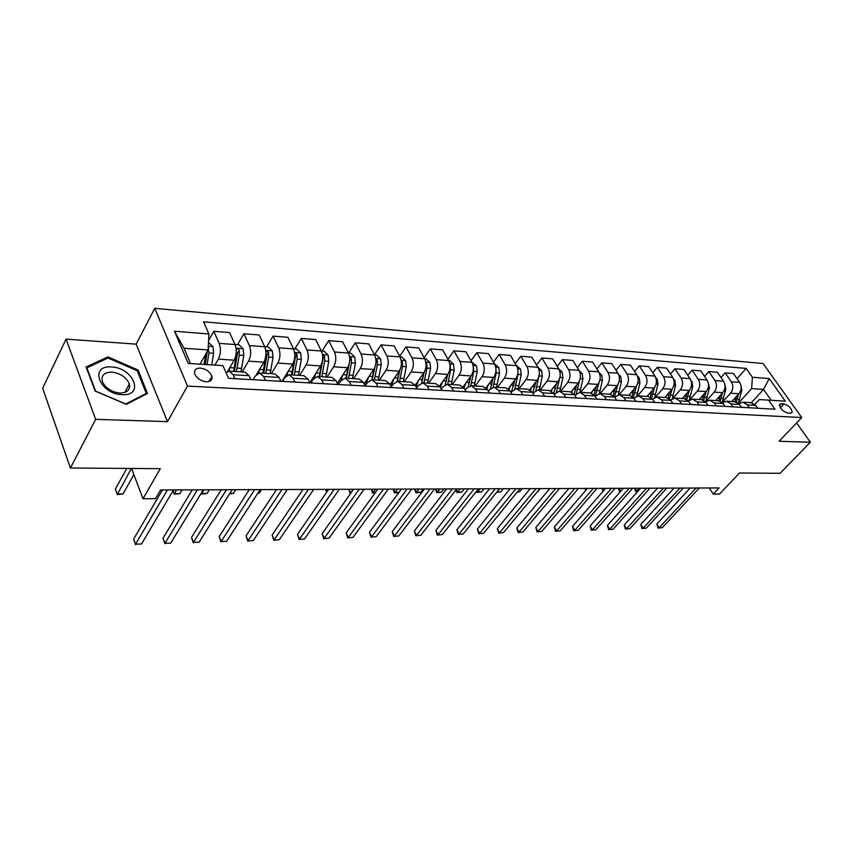 <?xml version="1.0" encoding="UTF-8"?>
<svg xmlns="http://www.w3.org/2000/svg" width="853" height="853" viewBox="0 0 853 853"><rect width="100%" height="100%" fill="white"/><g stroke="black" fill="none" stroke-linecap="round" stroke-linejoin="round"><path stroke-width="1.28" d="M206.266 381.781C210.616 381.728 212.504 379.937 211.939 376.397C210.062 371.78 206.202 369.008 200.37 368.101C195.934 368.123 194.026 369.946 194.655 373.582C196.595 378.188 200.466 380.918 206.266 381.781M66.054 339.131L42.65 388.275L70.426 468.02L95.643 419.335L167.465 421.638L187.489 386.089L154.756 308.328L136.171 344.143L66.054 339.131L95.643 419.335M187.489 386.089L801.735 417.543L763.04 363.506L154.756 308.328M801.735 417.543L779.098 441.257L810.35 442.259L796.585 422.928M810.35 442.259L780.09 473.298L739.498 472.999L719.516 494.058L713.279 494.1L719.1 487.937L160.567 489.985L155.513 498.642L142.995 498.749L160.311 468.681L70.426 468.02M783.886 403.906L781.156 403.746L779.493 404.567C779.983 408.534 782.745 411.359 787.777 413.044L790.486 413.193L792.117 412.383C791.659 408.438 788.908 405.612 783.886 403.906L780.314 407.723M771.165 400.26L763.499 389.426L751.632 388.584L752.421 377.25L746.183 368.421L203.526 321.816L208.91 333.971L208.079 349.954L183.992 348.248L190.528 363.57M752.421 377.25L769.225 378.593L785.325 401.155L759.33 399.556L754.873 404.407M208.91 333.971L174.492 331.231L188.204 363.421L222.932 365.617L228.561 378.327L774.982 409.216L768.553 400.1M131.565 468.468L142.995 498.749M709.312 487.98L713.279 494.1M751.354 402.701L763.499 389.426L769.225 378.593M265.432 380.417L263.63 376.514L259.579 372.996L255.335 375.981L253.085 379.713M294.935 382.08L293.112 378.252L288.996 374.776L284.699 377.698L282.428 381.376M323.5 383.69L321.656 379.916L317.487 376.493L313.136 379.361L310.833 382.976M351.159 385.257L349.293 381.536L345.081 378.156L340.678 380.982L338.353 384.532M377.964 386.772L376.077 383.114L371.823 379.777L367.387 382.549L365.127 385.908M403.959 388.243L402.051 384.628L397.754 381.344L393.276 384.063L391.282 386.963M429.166 389.672L427.236 386.11L422.907 382.858L418.396 385.535L416.648 388.03M453.625 391.047L451.685 387.539L447.324 384.34L442.782 386.974L441.257 389.096M477.371 392.391L475.42 388.936L471.027 385.769L466.463 388.36L465.162 390.141M500.423 393.691L498.461 390.279L494.058 387.155L489.473 389.704L488.364 391.186M522.836 394.96L520.863 391.591L516.428 388.51L510.915 392.22M544.619 396.197L542.636 392.87L538.19 389.821L532.837 393.233M565.795 397.391L563.812 394.107L559.344 391.101L554.151 394.246M586.395 398.554L584.401 395.323L579.923 392.348L574.89 395.238M606.451 399.684L604.446 396.496L599.958 393.564L595.063 396.208M625.963 400.793L623.959 397.637L619.47 394.736L614.714 397.178M738.431 403.138L751.632 388.584M731.863 401.528L738.869 393.755C741.598 390.098 741.854 386.313 739.658 382.4L733.463 373.529L725.125 372.857L720.998 377.527M722.224 402.467L730.531 393.201C733.249 389.522 733.516 385.716 731.32 381.781L725.125 372.857M715.72 400.547L722.736 392.689C725.466 388.979 725.722 385.151 723.525 381.195L717.33 372.217L708.79 371.524L704.557 376.376M705.74 401.656L714.196 392.113C716.915 388.392 717.181 384.532 714.985 380.555L708.79 371.524M699.183 399.556L706.209 391.58C708.939 387.838 709.195 383.957 706.998 379.958L700.803 370.874L692.05 370.159L687.721 375.203M689.65 399.918L697.455 391.005C700.185 387.23 700.452 383.328 698.244 379.297L692.05 370.159M682.251 398.532L689.277 390.461C691.996 386.665 692.263 382.741 690.066 378.689L683.871 369.498L674.904 368.773L670.458 373.998M672.857 398.468L680.299 389.864C683.029 386.036 683.296 382.091 681.099 378.007L674.904 368.773M664.892 397.477L671.919 389.299C674.648 385.46 674.915 381.483 672.708 377.378L666.524 368.091L657.332 367.344L652.769 372.772M655.488 397.167L662.717 388.691C665.447 384.82 665.713 380.822 663.517 376.695L657.332 367.344M647.096 396.41L654.112 388.115C656.842 384.223 657.109 380.193 654.923 376.045L648.738 366.641L639.313 365.873L634.632 371.535M637.586 395.92L644.687 387.497C647.416 383.562 647.683 379.521 645.486 375.341L639.313 365.873M628.842 395.302L635.869 386.91C638.588 382.954 638.865 378.881 636.669 374.68L630.495 365.159L620.824 364.37L616.015 370.266M619.161 394.736L626.187 386.26C628.917 382.283 629.183 378.178 626.998 373.955L620.824 364.37M610.119 394.171L617.135 385.663C619.864 381.654 620.131 377.527 617.945 373.273L611.782 363.634L601.855 362.834L596.929 368.976M600.192 393.574L607.208 385.002C609.927 380.96 610.204 376.813 608.018 372.526L601.855 362.834M590.894 393.03L597.921 384.383C600.64 380.321 600.917 376.141 598.731 371.833L592.579 362.077L582.396 361.245L577.332 367.654M580.722 392.401L587.728 383.701C590.447 379.617 590.713 375.405 588.538 371.066L582.396 361.245M571.115 391.911L578.185 383.072C580.904 378.956 581.181 374.712 579.006 370.351L572.864 360.478L562.415 359.625L557.201 366.31M560.73 391.186L567.714 382.368C570.433 378.22 570.71 373.955 568.535 369.562L562.415 359.625M550.761 390.823L557.926 381.717C560.634 377.548 560.911 373.251 558.747 368.827L552.627 358.836L541.89 357.961L536.537 364.956M540.205 389.949L547.168 381.003C549.886 376.802 550.153 372.473 547.989 368.027L541.89 357.961M529.809 389.768L537.113 380.331C539.821 376.098 540.088 371.748 537.923 367.27L531.835 357.14L520.799 356.245L515.297 363.559M519.104 388.669L526.056 379.596C528.764 375.331 529.031 370.948 526.877 366.438L520.799 356.245M508.239 388.755L515.713 378.913C518.411 374.616 518.688 370.202 516.534 365.66L510.467 355.402L499.122 354.485L493.46 362.152M497.427 387.369L504.358 378.156C507.045 373.827 507.322 369.381 505.179 364.807L499.122 354.485M486.018 387.774L493.716 377.452C496.403 373.092 496.681 368.613 494.537 364.018L488.513 353.622L476.838 352.673L471.016 360.723M475.142 386.014L482.03 376.674C484.717 372.281 484.994 367.76 482.862 363.133L476.838 352.673M463.115 386.857L471.091 375.949C473.778 371.513 474.044 366.971 471.922 362.312L465.919 351.788L453.924 350.807L447.921 359.262M452.207 384.628L459.074 375.149C461.75 370.682 462.017 366.108 459.895 361.416L453.924 350.807M439.508 385.993L447.814 374.392C450.48 369.903 450.757 365.297 448.646 360.574L442.686 349.89L430.339 348.888L424.144 357.791M428.622 383.21L435.446 373.571C438.101 369.04 438.378 364.402 436.267 359.635L430.339 348.888M415.144 385.225L423.856 372.804C426.511 368.24 426.777 363.559 424.687 358.772L418.77 347.949L406.049 346.915L399.673 356.298M404.333 381.739L411.114 371.951C413.758 367.355 414.036 362.642 411.946 357.812L406.049 346.915M390.013 384.532L399.183 371.162C401.816 366.523 402.094 361.779 400.014 356.917L394.139 345.945L381.046 344.889L374.467 354.784M379.318 380.225L386.057 370.287C388.68 365.617 388.957 360.83 386.889 355.936L381.046 344.889M364.103 383.882L373.753 369.466C376.376 364.753 376.653 359.934 374.584 355.008L368.773 343.887L355.285 342.789L348.685 352.971M353.547 378.668L360.233 368.571C362.834 363.815 363.111 358.964 361.064 353.995L355.285 342.789M337.383 383.285L347.555 367.728C350.146 362.941 350.423 358.047 348.387 353.046L342.639 341.765L328.725 340.635L322.189 350.978M326.987 377.069L333.608 366.801C336.189 361.971 336.466 357.034 334.44 352.001L328.725 340.635M309.82 382.762L320.536 365.926C323.106 361.064 323.383 356.096 321.368 351.02L315.685 339.569L301.333 338.406L294.861 348.93M299.595 375.416L306.152 364.967C308.701 360.062 308.978 355.051 306.984 349.943L301.333 338.406M281.97 381.344L292.654 364.071C295.202 359.124 295.479 354.08 293.485 348.93L287.877 337.308L273.077 336.114L266.68 346.808M271.339 373.699L277.811 363.09C280.338 358.089 280.616 353.003 278.643 347.811L273.077 336.114M256.518 374.414L263.886 362.162C266.392 357.13 266.669 351.99 264.718 346.766L259.195 334.984L243.905 333.736L237.592 344.633M242.167 371.94L248.554 361.139C251.049 356.064 251.326 350.892 249.385 345.614L243.905 333.736M227.559 371.535L234.17 360.179C236.644 355.061 236.921 349.847 235.001 344.537L229.564 332.574L213.772 331.284L208.558 340.582M214.903 365.105L218.325 359.124C220.788 353.963 221.066 348.706 219.157 343.354L213.772 331.284M200.06 364.167L208.079 349.954M757.677 408.235L755.673 405.356L751.173 402.691L742.835 402.189L738.901 403.597M746.183 368.421L737.045 378.657M749.35 407.766L747.335 404.866L742.835 402.189M741.556 407.329L739.551 404.418L735.041 401.72L726.5 401.209L722.459 402.712M733.015 406.838L731.01 403.917L726.5 401.209M725.039 406.391L723.024 403.448L718.525 400.718L709.771 400.196L705.623 401.827M716.285 405.9L714.27 402.936L709.771 400.196M708.107 405.431L706.092 402.456L701.582 399.694L692.615 399.151L688.35 400.91M699.129 404.93L697.114 401.923L692.615 399.151M690.738 404.45L688.734 401.432L684.223 398.65L675.022 398.095L670.65 399.993M681.536 403.927L679.532 400.899L675.022 398.095M672.932 403.448L670.927 400.388L666.417 397.573L656.981 397.008L652.481 399.065M663.495 402.915L661.48 399.833L656.981 397.008M654.667 402.413L652.652 399.321L648.152 396.474L638.47 395.888L633.843 398.127M644.975 401.87L642.97 398.756L638.47 395.888M635.911 401.358L633.907 398.223L629.407 395.334L619.47 394.736M616.666 400.27L614.661 397.093L610.172 394.171L599.958 393.564M596.887 399.151L594.893 395.931L590.415 392.977L579.923 392.348M576.575 397.999L574.591 394.747L570.113 391.751L559.344 391.101M555.698 396.816L553.714 393.521L549.257 390.493L538.19 389.821M534.234 395.611L532.261 392.263L527.815 389.203L516.428 388.51M512.163 394.363L510.19 390.973L505.765 387.87L494.058 387.155M489.441 393.073L487.489 389.64L483.086 386.494L471.027 385.769M466.058 391.751L464.107 388.264L459.735 385.087L447.324 384.34M441.971 390.386L440.041 386.857L435.691 383.637L422.907 382.858M417.16 388.989L415.24 385.407L410.922 382.133L397.754 381.344M391.58 387.539L389.682 383.903L385.407 380.598L371.823 379.777M365.212 386.057L363.325 382.357L359.081 379.009L345.081 378.156M337.991 384.511L336.135 380.769L331.934 377.367L317.487 376.493M309.906 382.922L308.072 379.127L303.924 375.672L288.996 374.776M280.893 381.291L279.08 377.421L274.997 373.923L259.579 372.996M250.91 379.596L249.129 375.672L245.11 372.121L229.169 371.162L226.077 372.697M234.927 378.689L233.168 374.734L229.169 371.162M174.492 331.231L183.992 348.248M167.465 421.638L136.171 344.143M95.109 391.047L126.297 404.343L147.452 393.468L138.09 370.031L107.936 356.885L86.121 367.014L95.109 391.047M107.179 358.399L107.936 356.885M137.44 371.258L138.09 370.031M690.162 488.044L656.895 523.987L659.166 527.708L696.069 488.023M662.355 527.612L658.026 528.092L662.355 527.612L699.247 488.012M658.026 528.092L656.895 523.987M732.876 400.398L732.471 401.56M740.83 384.98L741.833 389.992L738.325 403.053M736.278 396.634L734.881 401.71M736.342 401.955L738.367 394.321M639.238 488.236L636.711 491.072L638.119 491.061M634.984 488.247L636.711 491.072L635.634 491.52L634.579 488.247M637.841 491.371L635.634 491.52M674.041 488.108L640.774 524.456L643.045 528.22L679.937 488.087M646.307 528.114L641.925 528.604L646.307 528.114L683.2 488.076M641.925 528.604L640.774 524.456M657.546 488.172L624.279 524.936L626.55 528.743L663.442 488.151M629.887 528.636L625.452 529.127L629.887 528.636L666.769 488.129M625.452 529.127L624.279 524.936M640.646 488.225L607.411 525.416L609.682 529.276L646.542 488.204M613.083 529.169L608.605 529.66L613.083 529.169L649.954 488.193M608.605 529.66L607.411 525.416M716.765 399.385L716.339 400.59M724.655 383.626L725.86 388.883L722.192 402.435M720.231 395.493L718.812 400.739M720.263 401.113L722.384 393.084M623.138 488.289L620.824 491.157M618.883 488.311L620.611 491.157L619.555 491.616L618.489 488.311M620.419 491.605L619.555 491.616M700.249 398.34L699.823 399.588M708.075 382.219L709.504 387.742L705.676 401.763M703.81 394.31L702.339 399.79M703.768 400.302L706.007 391.815M602.431 488.364L603.732 490.539M602.954 491.424L602.047 488.374M683.338 397.274L682.901 398.564M691.069 380.769L691.996 381.622L692.753 386.58L689.203 400.206M686.985 393.094L685.449 398.863M686.846 399.524L689.235 390.503M585.606 488.428L586.363 489.718M585.606 490.603L585.222 488.428M623.351 488.289L590.137 525.917L592.409 529.82L629.237 488.268M595.895 529.702L591.364 530.203L595.895 529.702L632.734 488.257M591.364 530.203L590.137 525.917M666.012 396.176L665.553 397.519M673.646 379.265L674.83 380.363L675.587 385.385L672.207 398.777M669.733 391.836L668.112 397.956M669.488 398.788L672.047 389.149M568.119 489.366L568.013 488.492M111.487 366.982C88.595 364.839 99.566 394.246 122.192 394.672C144.914 396.208 133.452 367.579 111.487 366.982M111.85 372.111C104.269 372.228 101.102 375.32 102.339 381.408C105.42 388.072 111.285 391.964 119.932 393.062C127.321 392.87 130.456 389.842 129.336 383.999C126.425 377.282 120.593 373.326 111.85 372.111M146.3 393.446L125.796 403.991L95.6 391.101L86.889 367.835L108.022 358.004L137.237 370.735L146.3 393.446L145.842 394.289M605.63 488.353L572.459 526.429L574.719 530.374L611.505 488.332M578.291 530.257L573.706 530.769L578.291 530.257L615.088 488.321M573.706 530.769L572.459 526.429M587.472 488.428L554.354 526.951L556.614 530.939L593.336 488.406M560.272 530.822L555.623 531.344L560.272 530.822L597.015 488.385M555.623 531.344L554.354 526.951M568.866 488.492L535.812 527.485L538.062 531.526L574.719 488.47M541.804 531.408L537.102 531.931L541.804 531.408L578.483 488.46M537.102 531.931L535.812 527.485M549.78 488.556L516.811 528.028L519.05 532.123L555.623 488.534M522.889 532.005L518.134 532.528L522.889 532.005L559.483 488.524M518.134 532.528L516.811 528.028M530.214 488.63L497.342 528.593L499.57 532.741L536.036 488.609M503.505 532.613L498.685 533.146L503.505 532.613L539.992 488.598M498.685 533.146L497.342 528.593M648.237 395.056L647.779 396.442M655.765 377.719L657.236 379.084L657.983 384.159L654.731 397.423M652.055 390.546L650.327 397.093M651.66 398.084L654.432 387.72M630.015 393.894L629.546 395.344M637.415 376.109L639.185 377.762L639.942 382.912L636.775 396.101M633.928 389.213L632.062 396.261M633.342 397.445L636.381 386.217M537.486 491.627L540.589 488.598M538.072 491.616L537.401 491.733M611.324 392.711L610.833 394.257M618.574 374.446L620.685 376.408L621.432 381.622L618.329 394.822M615.344 387.838L613.286 395.483M614.501 396.848L617.881 384.607M517.504 491.733L519.69 491.723L522.196 488.662M519.69 491.723L517.185 492.128M592.153 391.484L591.609 393.19M599.211 372.708L601.696 375.021L602.431 380.299L599.382 393.564M596.268 386.42L593.997 394.758M595.394 395.813L598.913 382.869M499.538 488.748L497.043 491.85L500.86 491.829L503.355 488.726M500.86 491.829L496.595 492.341M572.459 390.237L571.851 392.177M579.315 370.906L582.204 373.603L582.94 378.945L579.901 392.348M576.681 384.948L574.144 394.097M576.276 393.713L579.475 380.918M480.143 488.812L477.659 491.957L481.572 491.936L484.067 488.801M476.966 490.667L477.659 491.957L476.848 492.458L476.326 491.488M481.572 491.936L476.848 492.458M510.137 488.705L477.381 529.169L479.599 533.37L515.948 488.684M483.63 533.242L478.757 533.775L483.63 533.242L520.01 488.673M478.757 533.775L477.381 529.169M552.254 388.936L551.528 391.218M558.843 368.997L562.191 372.143L562.927 377.559L559.888 391.132M556.582 383.434L553.704 393.51L542.636 392.87M556.433 391.943L559.589 378.508M460.268 488.886L457.794 492.074L461.814 492.053L464.288 488.876M456.398 489.409L457.794 492.074L457.016 492.576L455.992 489.931M461.814 492.053L457.016 492.576M489.537 488.78L456.909 529.756L459.117 534.01L495.316 488.758M463.254 533.882L458.306 534.426L463.254 533.882L499.485 488.748M458.306 534.426L456.909 529.756M531.483 387.614L530.619 390.311M537.87 367.174L541.634 370.639L542.369 376.13L539.331 389.896M535.929 381.856L532.667 392.956M535.951 390.301L539.373 373.785M439.903 488.961L437.44 492.181L441.545 492.16L444.018 488.95M435.776 488.972L437.44 492.181L436.704 492.693L435.478 488.982M441.545 492.16L436.704 492.693M468.393 488.854L435.904 530.363L438.09 534.671L474.14 488.833M442.344 534.543L437.333 535.098L442.344 534.543L478.426 488.822M437.333 535.098L435.904 530.363M510.147 386.238L509.092 389.49M516.481 365.574L520.522 369.093L521.247 374.659L518.219 388.616M513.698 385.268L514.732 380.214L511.672 391.218M514.849 388.733L517.984 374.435L517.974 370.767M419.004 489.036L416.552 492.298L420.774 492.277L423.227 489.025M414.91 489.057L416.552 492.298L415.859 492.821L414.622 489.057M420.774 492.277L415.859 492.821M446.673 488.94L414.345 530.982L416.52 535.353L452.399 488.918M420.881 535.215L415.806 535.78L420.881 535.215L456.792 488.897M415.806 535.78L414.345 530.982M488.215 384.831L486.914 388.755M494.484 363.922L498.813 367.515L499.538 373.156L496.51 387.305M492.917 378.529L490.411 388.648M493.119 387.219L496.19 372.921L495.902 368.379M493.013 378.391L491.435 385.663M397.573 489.121L395.142 492.426L398.98 492.405M393.5 489.132L395.142 492.426L394.491 492.949L393.233 489.132M398.916 492.49L394.491 492.949M424.357 489.014L392.22 531.622L394.385 536.047L430.051 488.993M398.852 535.908L393.713 536.473L398.852 535.908L434.561 488.982M393.713 536.473L392.22 531.622M465.663 383.37L464.032 388.126M471.869 362.216L476.496 365.884L477.211 371.599L474.204 385.961M470.493 376.77L468.212 386.633M470.749 385.769L473.767 371.364L473.234 366.417M470.696 376.493L468.585 385.556M375.587 489.195L373.166 492.544L375.427 492.533M371.535 489.206L373.166 492.544L372.569 493.077L371.279 489.217M375.139 492.927L372.569 493.077M401.422 489.1L369.498 532.272L371.641 536.772L407.084 489.078M376.237 536.622L371.023 537.198L376.237 536.622L411.722 489.068M371.023 537.198L369.498 532.272M442.462 381.877L440.436 387.571M448.593 360.467L449.712 360.552L453.54 364.21L454.254 370.01L451.248 384.575M447.43 374.936L445.266 384.778M447.697 384.362L450.704 369.754L449.915 364.519M447.729 374.52L445.309 384.756M353.014 489.281L351.201 492.671M348.994 489.291L350.604 492.671L350.061 493.205L348.76 489.291M350.818 493.205L350.061 493.205M377.847 489.185L346.158 532.944L348.28 537.507L383.466 489.164M353.003 537.358L347.715 537.934L353.003 537.358L388.243 489.153M347.715 537.934L346.158 532.944M353.6 489.281L322.167 533.637L324.268 538.254L359.166 489.259M329.119 538.104L323.756 538.701L329.119 538.104L364.082 489.238M323.756 538.701L322.167 533.637M328.65 489.366L297.505 534.351L299.584 539.032L334.163 489.345M304.574 538.883L299.136 539.48L304.574 538.883L339.227 489.334M299.136 539.48L297.505 534.351M302.975 489.462L272.139 535.076L274.186 539.832L308.434 489.441M279.326 539.672L273.813 540.28L279.326 539.672L313.637 489.419M273.813 540.28L272.139 535.076M276.532 489.558L246.048 535.833L248.063 540.653L281.927 489.537M253.352 540.493L247.754 541.111L253.352 540.493L287.29 489.515M247.754 541.111L246.048 535.833M249.289 489.654L219.178 536.612L221.172 541.506L254.61 489.643M226.61 541.335L221.172 541.506L226.61 541.335L260.144 489.622M220.938 541.964L219.178 536.612M221.215 489.761L191.52 537.401L193.482 542.38L226.45 489.739M199.08 542.199L193.482 542.38L199.08 542.199L232.155 489.718M193.322 542.839L191.52 537.401M192.256 489.867L163.03 538.222L164.949 543.276L197.416 489.846M170.717 543.094L164.949 543.276L170.717 543.094L203.302 489.825M164.874 543.734L163.03 538.222M418.578 380.321L416.104 387.017M424.634 358.676L426.052 358.782L429.923 362.482L430.616 368.368L427.63 383.146M423.696 373.028L421.585 383.029M423.973 382.922L426.969 368.112L426.852 363.762L425.924 362.621M424.112 372.42L421.745 382.986M325.857 489.377L326.976 491.786M326.528 492.437L325.633 489.377M393.99 378.721L391.015 386.462M399.961 356.821L401.688 356.949L405.601 360.702L406.295 366.673L403.309 381.675M399.257 371.044L397.157 381.366M399.556 381.451L402.531 366.406L402.424 362.003L401.23 360.734M399.822 370.085L397.402 381.344M302.079 489.462L302.442 490.251M302.165 490.667L301.877 489.462M368.667 377.069L365.308 385.631M374.531 354.912L376.599 355.061L380.555 358.878L381.238 364.935L378.274 380.161M374.104 368.912L371.951 379.788M374.403 379.926L377.367 364.657L377.25 360.19L375.789 358.825M374.862 367.344L372.271 379.798M342.565 375.352L341.115 380.374M348.333 352.939L350.743 353.121L354.741 356.991L355.413 363.133L352.47 378.604M348.195 366.587L345.955 378.21M348.482 378.369L351.425 362.856L351.319 358.313L349.57 356.895M349.655 361.395L346.371 378.242M257.819 493.194L259.173 493.183L261.487 489.611M259.173 493.183L257.659 493.45M315.663 373.582L314.618 377.612M321.314 350.914L324.097 351.127L328.138 355.051L328.8 361.288L325.878 377.005M321.528 363.964L319.161 376.589M321.762 376.749L324.684 361L324.588 356.383L322.541 354.965M324.588 356.383L322.935 358.985L319.672 376.621M229.873 493.354L233.477 493.333L235.769 489.707M233.477 493.333L229.51 493.919M287.909 371.748L287.066 375.267M293.443 348.824L296.62 349.058L300.704 353.046L301.354 359.38L298.454 375.341M294.104 360.702L291.513 374.925M294.21 375.085L297.111 359.081L297.015 354.4L294.658 353.046M297.015 354.4L295.383 357.034L292.142 374.957M203.931 489.825L201.671 493.503L207.055 493.482L209.316 489.803M201.425 492.895L201.5 494.09L201.18 493.301M207.055 493.482L201.5 494.09M259.269 369.839L258.534 373.124M264.665 346.659L268.258 346.926L272.384 350.978L273.035 357.418L270.156 373.635M266.019 353.92L263.001 373.198M265.773 373.369L268.642 357.108L268.556 352.342L265.891 351.18M268.556 352.342L266.946 355.029L263.737 373.241M176.539 489.921L174.321 493.663L179.855 493.631L182.084 489.899M173.127 490.614L174.215 494.25L173.01 490.795M179.855 493.631L174.215 494.25M229.692 367.867L228.988 371.151M234.948 344.431L238.989 344.729L243.158 348.845L243.787 355.381L240.941 371.865M236.42 371.599L239.266 355.061L239.171 350.231C237.923 348.45 236.953 348.28 236.26 349.709L236.388 354.869L233.551 371.418M239.171 350.231L237.592 352.961L234.415 371.471M162.39 489.974L133.665 539.075L135.542 544.203L167.455 489.953M141.491 544.011L135.542 544.203L141.491 544.011L173.522 489.931M135.552 544.672L133.665 539.075M208.463 342.437L212.973 346.638L213.591 353.281L211.757 364.913M126.809 468.436L115.358 489.089L117.149 493.983L123.024 493.951L133.878 474.599M205.733 354.123L204.112 364.423M207.087 364.615L208.91 352.961L208.228 347.054M207.258 351.415L205.242 364.498M131.373 468.468L117.213 494.591L115.358 489.089M123.024 493.951L117.213 494.591M730.531 393.201L738.869 393.755M714.196 392.113L722.736 392.689M697.455 391.005L706.209 391.58M680.299 389.864L689.277 390.461M662.717 388.691L671.919 389.299M644.687 387.497L654.112 388.115M626.187 386.26L635.869 386.91M607.208 385.002L617.135 385.663M587.728 383.701L597.921 384.383M567.714 382.368L578.185 383.072M547.168 381.003L557.926 381.717M526.056 379.596L537.113 380.331M504.358 378.156L515.713 378.913M482.03 376.674L493.716 377.452M459.074 375.149L471.091 375.949M435.446 373.571L447.814 374.392M411.114 371.951L423.856 372.804M386.057 370.287L399.183 371.162M360.233 368.571L373.753 369.466M333.608 366.801L347.555 367.728M306.152 364.967L320.536 365.926M277.811 363.09L292.654 364.071M248.554 361.139L263.886 362.162M218.325 359.124L234.17 360.179M731.32 381.781L739.658 382.4M747.335 404.866L755.673 405.356M731.01 403.917L739.551 404.418M714.985 380.555L723.525 381.195M714.27 402.936L723.024 403.448M698.244 379.297L706.998 379.958M697.114 401.923L706.092 402.456M681.099 378.007L690.066 378.689M679.532 400.899L688.734 401.432M663.517 376.695L672.708 377.378M661.48 399.833L670.927 400.388M645.486 375.341L654.923 376.045M642.97 398.756L652.652 399.321M626.998 373.955L636.669 374.68M623.959 397.637L633.907 398.223M608.018 372.526L617.945 373.273M604.446 396.496L614.661 397.093M588.538 371.066L598.731 371.833M584.401 395.323L594.893 395.931M568.535 369.562L579.006 370.351M563.812 394.107L574.591 394.747M547.989 368.027L558.747 368.827M526.877 366.438L537.923 367.27M520.863 391.591L532.261 392.263M505.179 364.807L516.534 365.66M498.461 390.279L510.19 390.973M482.862 363.133L494.537 364.018M475.42 388.936L487.489 389.64M459.895 361.416L471.922 362.312M451.685 387.539L464.107 388.264M436.267 359.635L448.646 360.574M427.236 386.11L440.041 386.857M411.946 357.812L424.687 358.772M402.051 384.628L415.24 385.407M386.889 355.936L400.014 356.917M376.077 383.114L389.682 383.903M361.064 353.995L374.584 355.008M349.293 381.536L363.325 382.357M334.44 352.001L348.387 353.046M321.656 379.916L336.135 380.769M306.984 349.943L321.368 351.02M293.112 378.252L308.072 379.127M278.643 347.811L293.485 348.93M263.63 376.514L279.08 377.421M249.385 345.614L264.718 346.766M233.168 374.734L249.129 375.672M219.157 343.354L235.001 344.537M779.418 405.601L781.156 403.746M735.681 399.172L734.081 399.076M739.604 399.417L737.195 399.268M741.833 389.992L740.862 389.917M719.612 398.17L717.938 398.063M723.632 398.415L721.169 398.266M725.86 388.883L724.73 388.797M703.149 397.146L701.411 397.04M707.276 397.402L704.749 397.242M709.504 387.742L708.203 387.657M691.911 381.536L691.282 381.494M686.292 396.091L684.469 395.984M690.514 396.357L687.934 396.197M692.753 386.58L691.261 386.473M674.744 380.289L673.923 380.225M669.019 395.014L667.11 394.896M673.348 395.28L670.693 395.12M675.587 385.385L673.902 385.268M657.151 378.999L656.128 378.924M651.308 393.915L649.314 393.787M655.744 394.193L653.025 394.022M657.983 384.159L656.106 384.031M639.1 377.676L637.873 377.591M633.15 392.775L631.06 392.647M637.692 393.062L634.909 392.892M639.942 382.912L637.852 382.762M620.589 376.333L619.15 376.226M614.523 391.623L612.337 391.484M619.182 391.911L616.324 391.73M621.432 381.622L619.129 381.462M601.6 374.936L599.936 374.819M595.405 390.429L593.123 390.279M600.192 390.727L597.26 390.546M602.431 380.299L599.904 380.129M582.109 373.518L580.2 373.379M575.786 389.203L573.408 389.053M580.701 389.512L577.694 389.32M582.94 378.945L580.179 378.753M562.106 372.057L559.941 371.897M555.634 387.944L553.149 387.795M560.688 388.264L557.595 388.072M562.927 377.559L559.909 377.346M541.548 370.554L539.117 370.373M534.948 386.654L532.347 386.494M540.13 386.985L536.953 386.782M542.369 376.13L539.192 375.906M520.426 369.008L517.718 368.816M513.687 385.332L510.968 385.161M519.008 385.663L515.745 385.46M521.247 374.659L517.984 374.435M498.728 367.419L495.721 367.206M491.829 383.967L488.993 383.797M497.31 384.308L493.951 384.106M499.538 373.156L496.19 372.921M476.4 365.788L473.095 365.553M469.353 382.57L466.388 382.379M474.982 382.922L471.538 382.709M477.211 371.599L473.767 371.364M453.444 364.114L449.808 363.847M446.236 381.131L443.133 380.928M452.026 381.494L448.486 381.27M454.254 370.01L450.704 369.754M450.064 366.204L450.587 365.479M429.827 362.386L425.839 362.099M422.448 379.649L419.196 379.446M428.409 380.011L424.762 379.788M430.616 368.368L426.969 368.112M426.095 364.839L426.852 363.762M405.506 360.606L401.155 360.297M397.946 378.114L394.555 377.9M404.087 378.497L400.334 378.263M406.295 366.673L402.531 366.406M401.411 363.485L402.424 362.003M380.449 358.782L375.725 358.431M372.718 376.546L369.168 376.322M379.041 376.941L375.171 376.695M381.238 364.935L377.367 364.657M375.96 362.13L377.25 360.19M354.645 356.895L349.506 356.522M346.723 374.925L343.002 374.691M353.238 375.331L349.25 375.085M355.413 363.133L351.425 362.856M349.709 360.787L351.319 358.313M328.042 354.955L322.466 354.539M319.918 373.251L316.026 373.006M326.635 373.667L322.53 373.411M328.8 361.288L324.684 361M300.597 352.95L294.584 352.502M292.27 371.524L288.197 371.279M299.211 371.961L294.967 371.695M301.354 359.38L297.111 359.081M272.288 350.871L265.784 350.402M263.748 369.754L259.483 369.488M270.902 370.202L266.52 369.925M273.035 357.418L268.642 357.108M243.062 348.738L236.057 348.227M234.287 367.91L229.83 367.632M241.687 368.379L237.155 368.091M243.787 355.381L239.266 355.061M212.866 346.531L208.271 346.201M213.591 353.281L208.91 352.961M208.111 349.314L208.825 348.045M208.996 381.504L211.939 376.397M791.509 413.023L792.117 412.383M124.89 392.433L129.336 383.999"/></g></svg>
